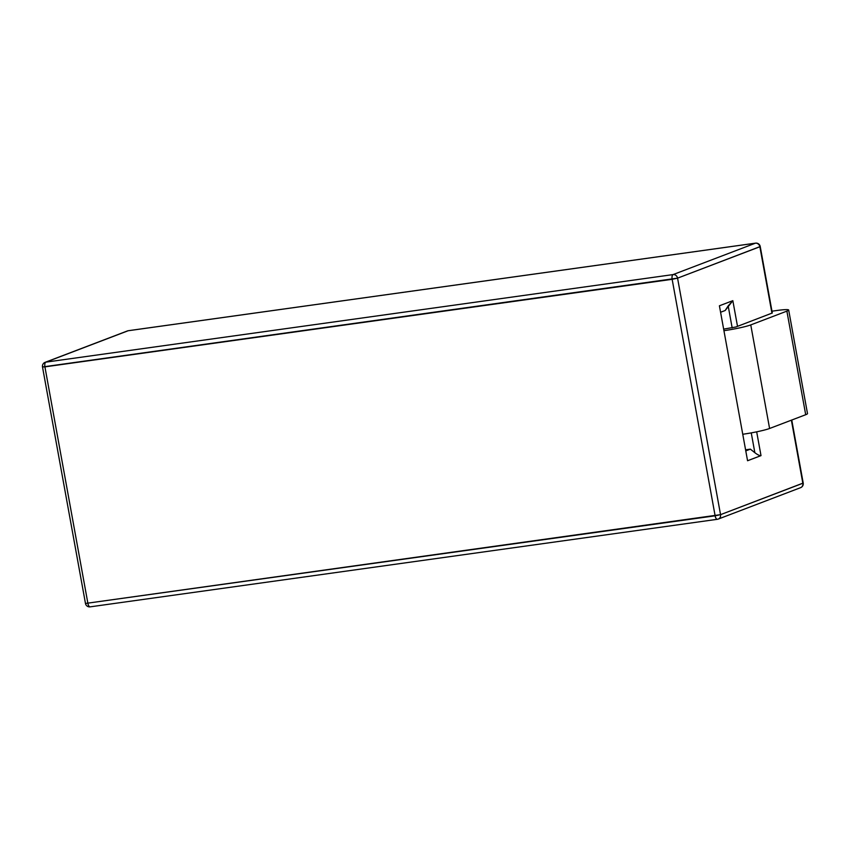 <?xml version="1.0" encoding="UTF-8"?>
<svg xmlns="http://www.w3.org/2000/svg" width="850" height="850" viewBox="0 0 850 850"><rect width="100%" height="100%" fill="white"/><g stroke="black" fill="none" stroke-linecap="round" stroke-linejoin="round"><path stroke-width="1.27" d="M746.151 450.755L750.369 449.151L754.853 452.699C757.658 454.824 759.709 455.791 761.005 455.621L747.564 460.743L719.408 305.788L732.838 300.666L725.178 310.505L720.959 312.109L725.178 310.505L728.174 305.904L732.158 327.877L728.174 305.904L732.838 300.666L737.513 326.358L732.838 300.666L719.408 305.788L747.564 460.743L719.408 305.788L747.564 460.743L761.005 455.621C759.709 455.791 757.658 454.824 754.853 452.699L750.369 449.151L745.971 449.756L750.369 449.151L746.151 450.755M786.877 311.132A20.804 1.827 -10.3 0 0 788.673 310.027A20.804 1.827 -10.3 0 0 776.613 310.537L771.97 311.185L776.613 310.537A20.804 1.827 -10.3 0 1 788.673 310.027L807.5 413.599A20.804 1.827 -10.3 0 1 805.704 414.715A20.804 1.827 -10.3 0 0 807.5 413.599L788.673 310.027A20.804 1.827 -10.3 0 1 786.877 311.132L750.763 324.913L786.877 311.132L805.704 414.715L786.877 311.132M769.59 428.485L805.704 414.715L769.59 428.485L750.763 324.913A20.804 1.827 -10.3 0 1 724.317 330.629A20.804 1.827 -10.3 0 0 750.763 324.913L769.59 428.485A20.804 1.827 -10.3 0 1 743.144 434.201A20.804 1.827 -10.3 0 0 769.59 428.485M772.299 313.002L735.834 326.995L724.03 329.046L735.834 326.995L772.299 313.002L760.229 246.532A4.165 4.165 0 0 0 755.554 243.153A4.165 1.764 82.1 0 0 755.395 243.196L673.083 274.592A4.165 1.764 82.1 0 0 672.148 279.31L677.567 278.152L720.545 514.654L715.126 515.812A4.165 1.764 82.1 0 0 717.389 519.297A4.165 1.764 82.1 0 0 717.549 519.254A4.165 3.751 -110.9 0 0 720.545 514.654L85.478 603.468A4.165 4.165 0 0 0 90.153 606.847A4.165 1.764 -97.9 0 1 87.89 603.362L44.912 366.86A4.165 1.764 -97.9 0 1 45.857 362.142L673.083 274.592A4.165 1.764 82.1 0 0 672.148 279.31L715.126 515.812A4.165 1.764 82.1 0 0 717.389 519.297A4.165 1.764 82.1 0 0 717.549 519.254A4.165 3.751 -110.9 0 0 720.545 514.654L802.846 483.257A4.165 3.751 69.1 0 1 800.594 487.666A4.165 4.165 0 0 0 803.207 483.034L720.545 514.654L677.567 278.152A4.165 3.751 -110.9 0 0 673.083 274.592L45.857 362.142A4.165 3.751 -110.9 0 0 45.114 362.334A4.165 4.165 0 0 0 42.5 366.966L677.567 278.152A4.165 3.751 -110.9 0 0 673.083 274.592L755.395 243.196A4.165 3.751 69.1 0 1 759.868 246.755L771.949 313.225L759.868 246.755L677.567 278.152L760.229 246.532L772.299 313.002M751.251 432.884L754.853 452.699L751.251 432.884M756.681 431.832L761.005 455.621L756.681 431.832M791.382 420.176L802.846 483.257A4.165 3.751 69.1 0 1 800.594 487.666A4.165 4.165 0 0 0 803.207 483.034L791.382 420.176M128.159 330.746L45.857 362.142A4.165 3.751 -110.9 0 0 45.114 362.334L127.415 330.937A4.165 3.751 69.1 0 1 128.159 330.746L755.395 243.196A4.165 3.751 69.1 0 1 759.868 246.755L760.229 246.532A4.165 4.165 0 0 0 755.554 243.153A4.165 1.764 82.1 0 0 755.395 243.196L128.159 330.746A4.165 1.764 -97.9 0 1 128.318 330.703L755.554 243.153L128.318 330.703A4.165 4.165 0 0 0 127.415 330.937A4.165 3.751 69.1 0 1 128.159 330.746L45.857 362.142A4.165 1.764 -97.9 0 0 44.912 366.86L672.148 279.31L715.126 515.812L85.478 603.468A4.165 4.165 0 0 0 90.153 606.847A4.165 1.764 -97.9 0 1 87.89 603.362L44.912 366.86L42.5 366.966L85.478 603.468L42.5 366.966A4.165 4.165 0 0 1 45.114 362.334L127.415 330.937A4.165 4.165 0 0 1 128.318 330.703A4.165 1.764 -97.9 0 0 128.159 330.746M90.312 606.804A4.165 1.764 -97.9 0 1 90.153 606.847L717.389 519.297A4.165 4.165 0 0 0 718.293 519.063L800.594 487.666L718.293 519.063A4.165 4.165 0 0 1 717.389 519.297L90.153 606.847A4.165 1.764 -97.9 0 0 90.312 606.804M791.754 420.027L803.207 483.034L791.754 420.027"/></g></svg>
